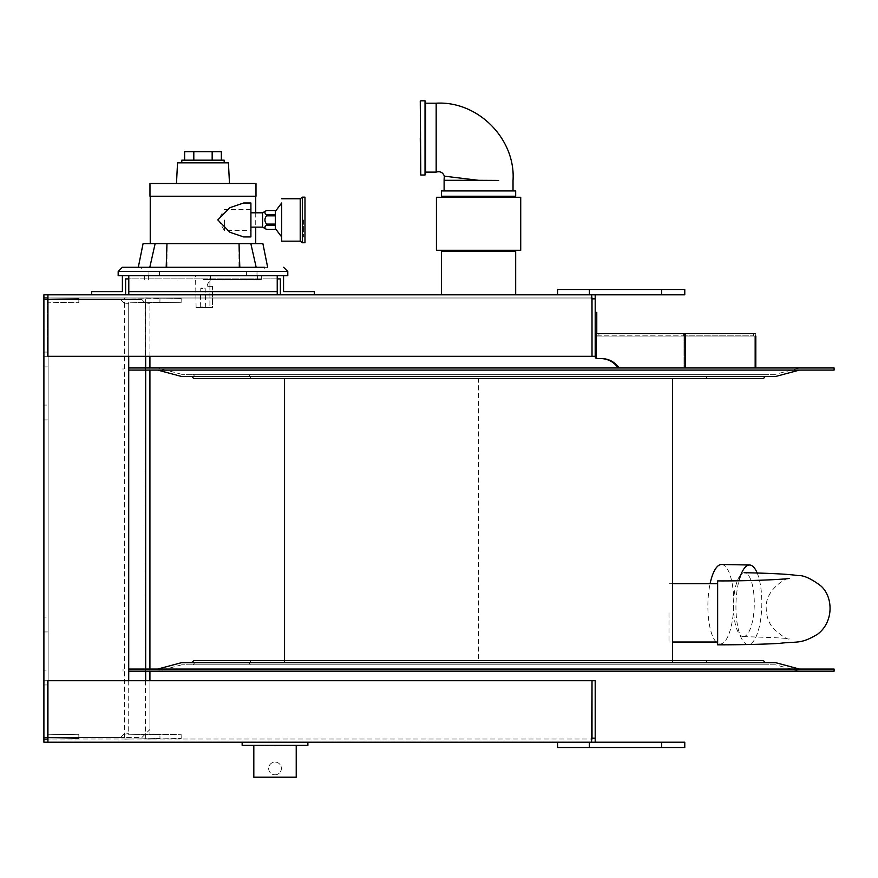 <?xml version="1.0" encoding="UTF-8"?>
<svg xmlns="http://www.w3.org/2000/svg" width="878" height="878" viewBox="0 0 878 878"><rect width="100%" height="100%" fill="white"/><g stroke="black" fill="none" stroke-linecap="round" stroke-linejoin="round"><path stroke-width="0.66" stroke-dasharray="4.39 3.29" d="M597.841 358.531L601.408 358.531L597.841 358.531A2.118 1.734 90 0 1 596.107 356.413L596.349 333.618L595.196 333.618L595.196 335.209L598.906 335.209L598.906 333.618L598.906 335.209L598.906 333.618L598.906 335.209L595.196 335.209L595.196 333.618L598.906 333.618L595.196 333.618L595.196 335.209L683.369 335.209L683.369 333.618L684.84 333.618L596.349 333.618M596.93 358.531A2.118 1.734 90 0 1 595.196 356.413L595.196 336.054L596.107 336.054M620.197 367.97A5.301 4.346 90 0 0 621.053 368.069A5.301 4.346 90 0 1 617.958 366.477C613.634 361.33 608.114 358.685 601.408 358.531L600.497 358.531C607.203 358.685 612.723 361.33 617.036 366.477L617.958 366.477M595.196 333.618L595.196 336.054L754.213 336.054L684.006 336.054L683.369 335.209L753.368 335.209L753.368 333.618L754.213 336.054L753.368 335.209L754.213 336.054L753.368 335.209L683.369 335.209L684.006 336.054L683.369 335.209L684.006 336.054L684.006 368.069L684.917 368.069L620.142 368.069A5.301 4.346 90 0 1 617.036 366.477M619.286 367.97A5.301 4.346 90 0 0 620.142 368.069L684.917 368.069L684.84 333.618L683.369 333.618L685.433 333.618L685.389 336.054L684.006 336.054L684.917 336.054L684.006 336.054L684.006 368.069L685.389 368.069L685.389 336.054M595.339 333.618A2.436 2.436 0 0 0 597.633 335.209A2.436 2.436 0 0 1 595.196 332.773L595.196 312.414L596.777 312.414L596.777 333.618L598.906 333.618L596.777 333.618M595.196 312.414L595.196 332.773M755.596 336.054L754.213 336.054L754.213 368.069L755.804 368.069L755.804 336.054L754.213 336.054L754.213 368.069L684.006 368.069L755.596 368.069L755.596 336.054L754.213 336.054L754.213 368.069L754.213 336.054L755.596 336.054L755.541 333.618L683.369 333.618L683.369 335.209L595.196 335.209M684.917 336.054L684.006 336.054L684.006 368.069L755.596 368.069L685.389 367.97M684.917 367.97L684.006 368.069L684.006 336.054L595.196 336.054L595.196 356.303L592.013 356.303L591.585 297.993L47.928 297.993L47.928 294.81L595.196 294.81L589.357 294.81L589.357 289.51L557.552 289.51L557.552 294.81L684.774 294.81M755.804 336.054L755.804 333.618L753.368 333.618L755.804 333.618M597.633 335.209L598.906 335.209L597.633 335.209M277.218 294.81L128.792 294.81L277.218 294.81L277.218 278.908L128.792 278.908M125.598 278.908L128.759 278.908L128.748 275.736L128.748 278.908L280.389 278.908M277.218 278.908L277.207 275.736L283.561 275.736L277.185 275.736L277.163 278.908L277.185 275.736L122.393 275.736L277.218 275.736M314.291 294.81L280.367 294.81L314.291 294.81L314.313 291.639M314.291 291.639L283.55 291.639L283.55 275.736M125.576 294.81L91.652 294.81L125.576 294.81L125.576 278.908M91.652 291.639L122.415 291.639M128.792 291.639L277.218 291.639M193.797 160.169L212.169 160.169L193.797 160.169L193.797 151.685L184.621 151.685M221.344 160.169L212.158 160.169L221.344 160.169M181.779 160.169L224.186 160.169M228.423 162.825L177.532 162.825M212.158 160.169L212.158 151.685L193.797 151.685M221.344 151.685L212.158 151.685M303.382 219.961L303.393 236.928L303.382 219.961M262.577 227.128L262.577 212.805M250.91 219.961L250.888 230.563L250.888 219.961M304.984 242.756L304.984 197.177M266.517 215.834L275.297 215.834L275.297 229.377L266.517 229.377C264.388 228.017 264.388 226.634 266.517 225.24L266.517 224.099C264.388 221.366 264.388 218.611 266.517 215.834L266.517 214.693C264.388 213.321 264.388 211.938 266.517 210.555L275.297 210.555L275.297 214.693L266.517 214.693M275.297 224.099L266.517 224.099M275.297 215.834L275.297 214.693M275.297 225.24L266.517 225.24M300.21 241.165L300.21 198.757M302.328 242.756L302.328 197.177M281.651 219.961L281.651 236.928L281.651 219.961M275.297 219.961L275.297 212.619L275.297 219.961M275.297 212.619L275.297 211.488L275.297 212.619M202.961 275.736L261.293 275.736L202.961 275.736M287.797 275.736L118.168 275.736M202.983 307.004L200.788 307.004L202.983 307.004M202.983 288.456L200.788 288.456L202.983 288.456M202.983 307.541L205.704 307.541L202.983 307.541M209.348 307.541L212.52 307.541L212.52 286.338L212.52 307.541L196.09 307.541L209.348 307.541A131.612 131.612 90 0 0 209.919 307.004L209.919 307.004A131.612 131.612 -90 0 1 209.337 307.541M207.219 286.338L207.219 286.228A5.301 5.301 -90 0 1 209.919 281.608L209.919 286.338L207.219 286.228A5.301 5.301 90 0 1 209.908 281.608L209.919 307.004L209.908 286.338L207.219 286.338M250.91 203.005L250.91 236.928L243.579 236.928L229.97 232.297L217.766 220.038L229.915 207.658L243.579 203.005L250.91 203.005L243.579 203.005L250.899 203.005L250.899 236.928L250.888 203.005M255.992 183.491L149.973 183.491M224.384 219.961L224.384 230.563L224.384 219.961M255.992 196.222L149.973 196.222M262.884 243.612L250.823 243.612L256.146 267.252L267.647 267.252L122.404 267.252M256.146 267.252L263.696 267.252M263.729 267.252L264.443 267.252L264.421 268.306L264.443 267.252M239.771 267.252L239.003 243.612L250.823 243.612M202.961 279.544L261.293 279.544L202.961 279.544M202.961 196.222L255.728 196.222L202.961 196.222M202.961 243.612L255.728 243.612L202.961 243.612M141.512 267.252L141.512 268.306L141.545 267.252L149.798 267.252L138.307 267.252L149.82 267.252L155.121 243.612L143.081 243.612M155.121 243.612L166.93 243.612L166.161 267.252M239.003 243.612L166.93 243.612M212.52 286.338L209.919 286.338L212.52 286.338M307.882 742.206L307.882 745.389L242.152 745.389L242.152 742.206L307.882 742.206L242.152 742.206M275.023 745.389L254.346 745.389L275.023 745.389M296.226 745.916L253.819 745.916M296.226 777.195L253.819 777.195M275.023 774.813A6.365 6.365 0 0 0 280.532 765.265A6.365 6.365 0 0 0 269.513 765.265A6.365 6.365 0 0 0 275.023 774.813A6.365 6.365 0 0 1 268.657 768.448A6.365 6.365 0 0 1 275.023 762.082A6.365 6.365 0 0 1 281.377 768.448A6.365 6.365 0 0 1 275.023 774.813M436.432 197.287L520.72 197.287M520.72 250.285L436.432 250.285M441.469 251.349L515.682 251.349M478.576 294.81L441.469 294.81L478.576 294.81M425.567 172.11L425.567 103.198L425.567 172.11M444.114 180.319L478.576 180.319L444.367 176.16M515.682 196.222L441.469 196.222M515.682 190.921L441.469 190.921M478.576 190.921L444.114 190.921L478.576 190.921M436.168 103.198L436.168 172.11M494.479 180.407L498.682 180.429M478.576 662.692L284.56 662.692L478.576 662.692L478.576 378.572L284.56 378.572L478.576 378.572M284.56 662.692L672.581 662.692L284.56 662.692L284.56 660.574L284.56 662.692M799.441 669.058L157.7 669.058L799.441 669.058M834.1 669.058L128.715 669.058M705.714 662.692L251.426 662.692L705.714 662.692L707.306 660.574L249.835 660.574L707.306 660.574M763.498 660.574L193.654 660.574M765.089 662.692L192.062 662.692L765.089 662.692M775.702 662.692L181.439 662.692M834.1 671.176L128.715 671.176M799.167 671.176L157.985 671.176L799.167 671.176L775.417 664.822L181.724 664.822L775.417 664.822M764.025 664.822L193.116 664.822L764.025 664.822L762.433 662.692L194.707 662.692L762.433 662.692M708.37 662.692L248.781 662.692L708.37 662.692L706.779 664.822L250.373 664.822L706.779 664.822M799.441 370.088L157.7 370.088L799.441 370.088M128.715 370.088L834.1 370.088M705.714 376.453L251.426 376.453L705.714 376.453L707.306 378.572L249.835 378.572L707.306 378.572M193.654 378.572L763.498 378.572M765.089 376.453L192.062 376.453L765.089 376.453M181.439 376.453L775.702 376.453M128.715 367.97L834.1 367.97M799.167 367.97L157.985 367.97L799.167 367.97L775.417 374.324L181.724 374.324L775.417 374.324M764.025 374.324L193.116 374.324L764.025 374.324L762.433 376.453L194.707 376.453L762.433 376.453M708.37 376.453L248.781 376.453L708.37 376.453L706.779 374.324L250.373 374.324L706.779 374.324M668.992 612.866L668.992 642.027L668.992 612.866M717.644 612.866L717.644 642.027L717.644 612.866M717.644 644.836L717.644 580.907M743.875 636.583A31.959 10.393 -89 0 1 743.304 636.627A31.959 10.393 -89 0 1 733.481 604.481A31.959 10.393 -89 0 1 744.445 572.708A31.959 10.393 -89 0 1 754.279 603.965A31.959 10.393 -89 0 1 743.875 636.583M757.176 572.994A39.751 12.929 -89 0 1 760.93 617.475A39.751 12.929 -89 0 1 748.166 644.507A39.751 12.929 -89 0 1 737.004 622.337A39.751 12.929 -89 0 1 738.969 580.753M721.54 564.499A39.751 12.929 -89 0 1 733.745 604.481A39.751 12.929 -89 0 1 720.103 644.002A39.751 12.929 -89 0 1 717.644 643.223M716.185 642.027A39.751 12.929 -89 0 1 710.082 583.716M684.774 742.206L589.357 742.206L595.196 742.206L591.168 742.206L591.168 739.024L592.013 739.024L591.168 739.024L591.585 742.206L592.013 738.178L591.585 739.024L47.928 739.024L47.928 680.713L47.928 739.024L47.083 739.024L47.083 680.713L47.083 739.024L47.928 739.024L47.928 742.206L43.9 742.206L43.9 680.713L43.9 739.111L78.877 738.497L78.811 734.26L48.136 734.798L48.136 737.443L141.962 737.443L149.918 729.486L149.918 734.809L181.109 734.26L149.918 734.809L149.918 680.713M149.918 356.303L149.918 302.219L181.109 302.756L149.918 302.219L149.918 303.294L145.452 303.294L145.144 734.26M47.928 739.046L78.877 738.497L43.9 739.111L43.9 297.916L78.877 298.52L78.811 302.756L78.877 298.52L78.811 302.756L48.136 302.23L78.811 302.756L48.136 302.23L78.811 302.756L78.877 298.52L43.9 297.916L43.9 739.111L78.877 738.497L78.811 734.26L48.136 734.798L48.136 737.443L48.136 299.585L141.962 299.585L145.682 303.294L145.682 297.905L145.682 356.303M48.136 352.067L48.136 366.905L48.136 352.067L43.9 352.067L43.9 366.905L43.9 352.067L43.9 366.905L43.9 352.067L48.136 352.067L48.136 366.905L48.136 352.067M48.136 405.076L48.136 419.914L48.136 405.076L43.9 405.076L43.9 419.914L43.9 405.076L43.9 419.914L43.9 405.076L48.136 405.076L48.136 419.914L48.136 405.076M48.136 670.123L48.136 684.961L48.136 670.123L48.136 684.961L48.136 670.123L43.9 670.123L48.136 670.123M48.136 617.113L48.136 631.951L48.136 617.113L48.136 631.951L48.136 617.113L43.9 617.113L48.136 617.113M145.452 303.294L141.962 299.585L43.9 299.585L48.136 299.585L48.136 734.798L48.136 299.585L120.758 299.585L124.478 303.294L124.478 297.905L159.983 298.52L124.478 297.905L124.478 739.122L124.478 303.294L120.758 299.585L47.928 299.585M145.682 367.97L145.682 370.088M145.682 669.058L145.682 671.176M145.682 680.713L145.682 739.122L181.186 738.497L145.682 739.122L145.452 733.723M145.144 302.767L149.918 303.294L149.918 729.486L141.962 737.443L43.9 737.443L48.136 737.443L48.136 299.585L43.9 299.585M145.682 297.905L181.186 298.52L145.682 297.905M181.109 734.26L181.186 738.497L181.109 734.26M149.918 671.176L149.918 669.058M149.918 370.088L149.918 367.97M181.109 302.756L181.186 298.52L181.109 302.756M43.9 670.123L43.9 684.961L43.9 670.123M43.9 617.113L43.9 631.951L43.9 617.113M43.9 737.443L120.758 737.443L124.248 733.723L128.715 733.723L128.715 734.809L159.906 734.26L128.715 734.809L128.715 302.219L159.906 302.756L159.983 298.52L159.906 302.756L128.715 302.219L128.715 303.294L124.248 303.294L128.715 303.294L128.715 356.303M48.136 734.798L78.811 734.26L48.136 734.798M128.715 680.713L128.715 733.723L123.941 734.26M47.928 737.443L120.758 737.443L124.248 733.723M78.877 738.497L78.811 734.26L78.877 738.497M159.983 738.497L124.478 739.122L159.983 738.497L159.906 734.26L159.983 738.497M43.9 297.916L78.877 298.52L47.928 297.982L47.928 356.303L47.928 294.81L43.9 294.81L43.9 739.111M589.357 742.206L557.552 742.206L589.357 742.206L589.357 747.507L684.774 747.507M557.552 742.206L557.552 747.507L589.357 747.507M661.584 294.81L661.584 289.51L589.357 289.51M661.584 289.51L684.774 289.51M589.357 294.81L557.552 294.81M47.083 680.713L43.9 680.713L47.083 680.713M47.928 680.713L47.928 742.206L47.928 739.024L591.585 739.024L592.013 738.178L592.013 680.713L47.928 680.713M592.013 739.024L592.013 680.713L595.196 680.713L595.196 742.206M591.585 742.206L47.928 742.206M592.013 738.178L592.013 680.713L592.013 738.178L595.196 738.178M595.196 294.81L595.196 298.838L592.013 298.838L592.013 356.303L47.928 356.303L47.928 297.993L47.083 297.993L47.083 356.303L43.9 356.303L47.083 356.303L47.083 297.993L47.928 297.993L47.928 294.81M592.013 297.993L591.168 297.993L591.585 294.81L592.013 298.838L592.013 297.993L591.168 297.993L591.585 294.81M595.196 298.838L595.196 356.303M592.013 298.838L592.013 356.303L591.585 297.993L47.928 297.993M47.928 356.303L592.013 356.303L47.928 356.303M596.107 356.413L595.196 356.413M287.797 271.489L118.168 271.489M425.029 175.018L425.029 100.805M420.792 100.805L420.792 175.018M661.584 742.206L661.584 747.507M304.984 203.005L303.393 203.005M304.984 236.928L303.393 236.928M159.544 275.736L159.544 268.306M148.942 275.736L148.942 268.306M205.704 307.541L205.178 288.456L202.983 287.194L200.788 288.456L200.261 307.541M250.888 209.359L224.384 209.359L218.26 219.961L224.384 230.563L250.888 230.563M257.024 275.736L257.024 268.306M246.422 275.736L246.422 268.306M166.996 247.025L166.996 268.306L166.963 246.992M238.97 247.025L238.97 268.306L239.003 246.992M144.672 275.736L144.672 279.544M261.293 275.736L261.293 279.544M148.382 275.736L148.382 279.544M257.583 275.736L257.583 279.544M255.728 212.805L255.728 227.128M256.991 275.736L256.991 268.306M246.389 275.736L246.389 268.306M159.566 275.736L159.566 268.306M148.964 275.736L148.964 268.306M196.09 307.541L195.564 275.736M210.402 275.736L210.402 281.366M672.581 662.692L672.581 660.574M251.426 662.692L249.835 660.574M123.041 671.176L123.041 669.058M181.724 664.822L157.985 671.176M194.707 662.692L193.116 664.822M250.373 664.822L248.781 662.692M251.426 376.453L249.835 378.572M123.041 367.97L123.041 370.088M181.724 374.324L157.985 367.97M194.707 376.453L193.116 374.324M250.373 374.324L248.781 376.453M668.992 642.027L672.581 642.027M668.992 583.716L672.581 583.716M743.304 636.627C772.19 637.428 787.544 638.196 789.355 638.932C787.336 639.733 781.903 636.177 773.057 628.275C768.645 622.601 766.384 616.136 766.253 608.882C764.332 588.183 790.376 575.869 789.355 578.372M748.166 644.507L720.103 644.002M48.136 366.905L43.9 366.905L48.136 366.905M48.136 419.914L43.9 419.914L48.136 419.914M43.9 684.961L48.136 684.961L43.9 684.961M43.9 631.951L48.136 631.951L43.9 631.951"/><path stroke-width="1.32" d="M595.196 335.209L595.196 336.054L596.107 336.054L596.107 356.413A2.118 1.734 90 0 0 597.841 358.531L600.497 358.531C607.203 358.685 612.723 361.33 617.036 366.477A5.301 4.346 90 0 0 619.286 367.97M47.928 297.982L43.9 297.916L43.9 294.81L591.585 294.81L592.013 298.838L595.196 298.838L595.196 356.413A2.118 1.734 90 0 0 596.93 358.531M617.036 366.477L617.958 366.477A5.301 4.346 90 0 0 620.197 367.97M617.958 366.477C613.634 361.33 608.114 358.685 601.408 358.531L597.841 358.531M595.196 332.773A2.436 2.436 0 0 0 595.339 333.618M595.196 312.414L596.777 312.414L596.777 333.618M755.596 336.054L755.596 367.97M684.917 367.97L684.84 333.618L755.541 333.618M684.917 336.054L685.433 333.618M685.389 367.97L685.389 336.054M595.196 333.618L684.84 333.618M596.107 336.054L596.349 333.618M755.804 367.97L755.804 336.054M128.792 278.908L128.792 294.81L128.792 275.736L128.781 278.908L125.598 278.908L125.598 294.81M280.389 294.81L280.389 278.908L277.218 278.908M277.218 275.736L118.168 275.736L118.168 271.489L287.797 271.489L287.797 275.736L277.218 275.736L277.239 294.81M280.367 294.81L280.367 278.908M314.313 294.81L314.313 291.639L283.561 291.639L283.561 275.736M91.674 294.81L91.674 291.639L122.415 291.639L122.415 275.736M122.393 291.639L122.393 275.736M91.652 294.81L91.674 291.639M128.792 291.639L277.239 291.639M224.186 162.825L224.186 160.169L181.779 160.169L181.779 162.825M221.344 160.169L221.344 151.685L212.169 151.685L212.169 160.169M184.621 160.169L184.621 151.685L212.169 151.685M193.808 160.169L193.808 151.685M250.921 212.805L262.577 212.805L262.577 227.128L250.921 227.128M302.328 197.177L304.984 197.177L304.984 242.756L302.328 242.756L302.328 197.177L300.21 198.757L300.21 241.165L302.328 242.756M275.297 229.377L275.297 225.24L266.528 225.24C264.388 226.612 264.388 227.995 266.517 229.377L275.297 229.377L266.517 229.399L262.577 227.128M275.297 214.693L275.297 210.533L266.517 210.533C264.388 211.916 264.388 213.299 266.528 214.693L275.297 214.693L275.297 215.834L266.528 215.834C264.399 218.567 264.399 221.322 266.528 224.099L266.528 225.24M266.528 214.693L266.528 215.834M281.651 203.005L281.662 241.165L281.662 203.005L275.297 211.488M275.297 225.24L275.297 215.834M275.297 224.099L266.528 224.099M250.91 203.005L243.601 203.005L229.992 207.636L217.799 219.895L229.948 232.275L243.601 236.928L250.91 236.928L250.91 203.005M176.478 183.491L177.532 162.825L228.423 162.825L229.487 183.491M149.973 183.491L255.992 183.491L255.992 196.222L149.973 196.222L149.973 183.491M118.168 271.489L122.404 267.252L264.443 267.252M256.167 267.252L250.845 243.612L262.884 243.612L267.647 267.252M166.194 267.252L166.963 243.612L155.143 243.612L149.82 267.252L141.545 267.252M250.845 243.612L239.035 243.612L239.804 267.252M138.307 267.252L143.081 243.612L155.143 243.612M166.963 243.612L239.035 243.612M307.882 742.206L307.882 745.389L242.152 745.389L242.152 742.206M254.346 745.389L295.688 745.389M253.819 745.916L253.819 777.195L296.226 777.195L296.226 745.916M478.576 197.287L436.432 197.287L436.432 250.285L520.72 250.285L520.72 197.287L478.576 197.287M515.682 294.81L515.682 251.349L441.469 251.349L441.469 294.81M425.567 174.492L425.567 101.332L425.029 175.018L420.792 175.018L420.266 101.332M425.567 103.198L436.168 103.198L436.168 172.11C440.108 171.012 442.841 172.362 444.367 176.16L478.576 180.319L444.114 180.319L444.114 190.921M441.469 196.222L515.682 196.222L515.682 190.921L441.469 190.921L441.469 196.222M425.029 175.018L425.029 100.805L420.792 100.805M436.168 172.11L425.567 172.11M478.719 180.319L494.479 180.407M498.682 180.429L478.576 180.319M284.56 660.574L284.56 378.572L284.56 660.574M128.715 669.058L834.1 669.058L834.1 671.176L128.715 671.176M192.062 662.692L193.654 660.574L763.498 660.574L765.089 662.692M157.7 669.058L181.439 662.692L775.702 662.692L799.441 669.058M128.715 367.97L834.1 367.97L834.1 370.088L128.715 370.088M765.089 376.453L763.498 378.572L193.654 378.572L192.062 376.453M799.441 370.088L775.702 376.453L181.439 376.453L157.7 370.088M789.355 578.372C786.468 579.271 750.92 581.093 717.644 580.907L717.644 644.836C742.108 644.814 762.85 644.32 779.873 643.355C796.302 641.094 800.363 644.759 817.769 634.081C834.396 621.284 832.97 596.03 820.513 585.626C810.877 578.492 803.458 575.156 798.256 575.617C790.99 574.486 776.13 573.356 744.445 572.708M738.969 580.753A39.751 12.929 -89 0 1 748.44 565.147A39.751 12.929 -89 0 1 749.603 565.004A39.751 12.929 -89 0 1 757.176 572.994M710.082 583.716A39.751 12.929 -89 0 1 720.366 564.642A39.751 12.929 -89 0 1 721.54 564.499L749.603 565.004M717.644 643.223A39.751 12.929 -89 0 1 716.185 642.027M145.682 356.303L145.682 367.97M145.682 370.088L145.682 669.058M145.682 671.176L145.682 680.713M149.918 680.713L149.918 671.176M149.918 669.058L149.918 370.088M149.918 367.97L149.918 356.303M47.928 739.046L43.9 739.111L43.9 297.916M43.9 737.443L47.928 737.443M128.715 680.713L128.715 356.303M47.928 299.585L43.9 299.585M589.357 742.206L589.357 747.507L557.552 747.507L557.552 742.206M591.168 742.206L661.584 742.206L661.584 747.507L589.357 747.507M661.584 747.507L684.774 747.507L684.774 742.206L661.584 742.206M589.357 294.81L589.357 289.51L684.774 289.51L684.774 294.81L595.196 294.81L595.196 298.838M557.552 294.81L557.552 289.51L589.357 289.51M43.9 739.111L43.9 742.206L47.928 742.206L47.928 680.713L595.196 680.713L595.196 742.206M595.196 738.178L592.013 738.178L591.893 739.024M47.928 742.206L591.585 742.206L592.013 680.713L592.013 739.024L591.168 739.024M47.928 294.81L47.928 356.303L592.013 356.303L592.013 297.993L591.168 297.993M591.168 294.81L595.196 294.81M595.196 356.303L592.013 356.303L592.013 298.838M596.107 356.413L595.196 356.413M661.584 294.81L661.584 289.51M300.21 198.757L281.662 198.757M300.21 241.165L281.662 241.165M262.577 212.805L266.517 210.533L275.297 210.533M275.297 228.445L281.662 236.928M150.237 196.222L150.237 243.612M255.728 196.222L255.728 212.805M255.728 227.128L255.728 243.612M287.797 271.489L283.55 267.252M420.792 175.018L420.266 137.912M444.367 176.16A34.451 34.451 0 0 0 444.114 180.319M436.168 103.198C477.841 100.718 515.748 138.856 513.026 180.506L513.026 190.921M672.581 660.574L672.581 378.572M672.581 642.027L717.644 642.027M672.581 583.716L717.644 583.716"/></g></svg>
